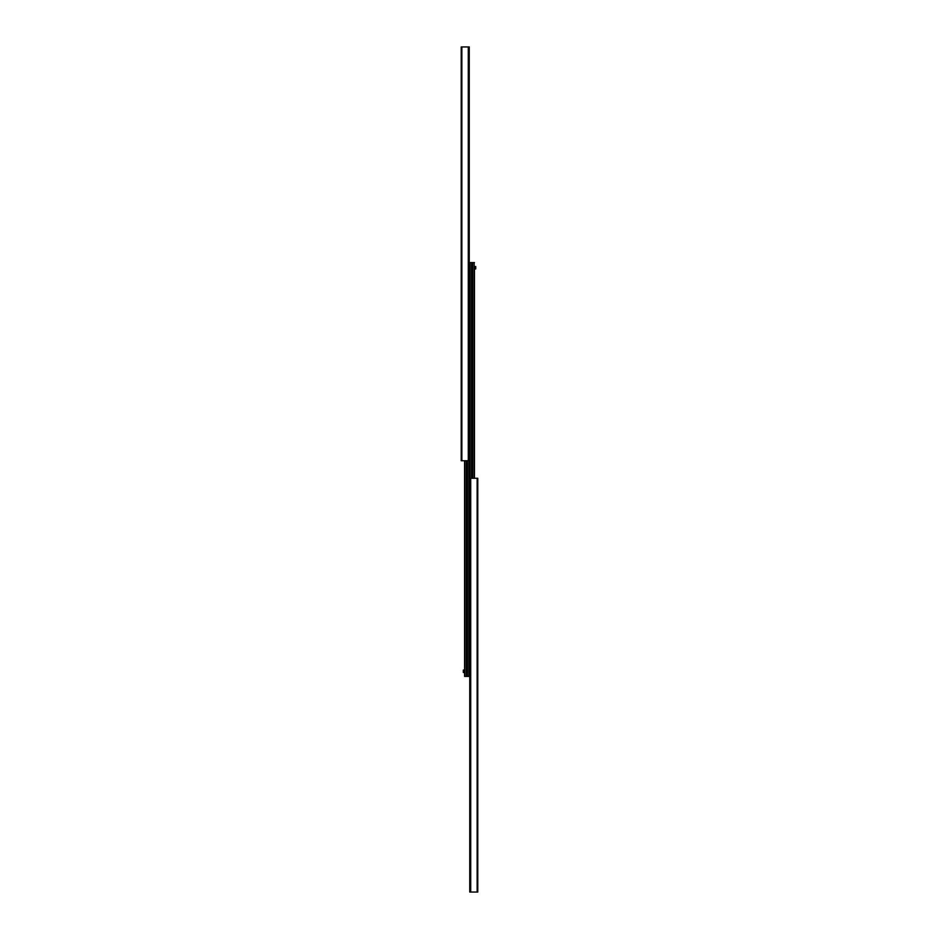 <?xml version="1.0" encoding="UTF-8"?>
<svg xmlns="http://www.w3.org/2000/svg" width="939" height="939" viewBox="0 0 939 939"><rect width="100%" height="100%" fill="white"/><g stroke="black" fill="none" stroke-linecap="round" stroke-linejoin="round"><path stroke-width="1.41" d="M461.225 46.95L461.225 460.732L469.254 460.732L469.254 46.95L461.225 46.95M477.775 892.05L477.775 478.268L469.746 478.268L469.746 892.05L477.775 892.05M466.953 672.124C466.953 670.305 466.953 670.305 466.953 672.124M464.582 460.732L464.582 676.397L469.746 676.397L469.723 262.603L471.707 262.603L471.707 266.5M466.566 467.892L466.566 672.5M467.34 460.732L467.34 676.397M469.254 262.603L469.523 676.397L469.723 262.603M466.566 471.108L466.566 506.837M466.566 510.053L466.566 545.782M466.566 548.998L466.566 584.727M466.566 587.943L466.566 623.672M466.566 626.888L466.566 662.617M466.566 665.833L466.566 670.07M474.465 268.93L474.465 266.5L475.733 266.5L475.733 268.93L474.465 268.93L474.465 478.268L474.465 268.93M472.094 266.876C472.094 268.695 472.094 268.695 472.094 266.876M471.707 268.93L471.707 273.319M471.707 276.242L471.707 312.264M471.707 315.187L471.707 351.209M471.707 354.132L471.707 390.154M471.707 393.065L471.707 429.1M471.707 432.01L471.707 468.045M471.707 470.955L471.707 262.603L472.481 262.603L472.481 478.268M472.481 262.603L474.465 262.603M464.582 672.5L463.314 672.5L463.314 670.07L464.582 670.07M464.699 466.577L464.582 472.423M464.699 505.522L464.582 511.368M464.699 544.467L464.582 550.313M464.699 583.412L464.582 589.258M464.699 622.357L464.582 628.203M464.699 661.302L464.582 667.148M461.859 46.95L461.859 460.732M468.279 46.95L468.279 460.732M477.141 892.05L477.141 478.268M470.721 892.05L470.721 478.268M464.887 460.732L464.887 676.397M466.401 460.732L466.401 676.397M467.516 460.732L467.516 676.397M469.019 460.732L469.019 676.397M469.136 460.732L469.136 676.397M469.324 262.603L469.324 676.397M469.911 262.603L469.911 478.268M470.028 262.603L470.028 478.268M471.542 262.603L471.542 478.268M472.646 262.603L472.646 478.268M474.16 262.603L474.16 478.268"/></g></svg>
